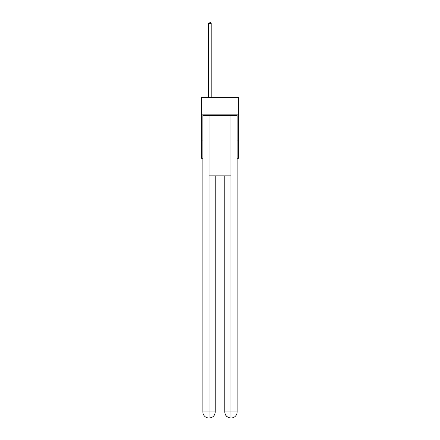 <?xml version="1.0" encoding="UTF-8"?>
<svg xmlns="http://www.w3.org/2000/svg" width="440" height="440" viewBox="0 0 440 440"><rect width="100%" height="100%" fill="white"/><g stroke="black" fill="none" stroke-linecap="round" stroke-linejoin="round"><path stroke-width="0.66" d="M238.662 114.835L238.662 97.686L201.339 97.686L201.339 114.835L238.662 114.835L238.662 158.219L237.149 158.219M202.851 140.058L201.339 140.058L201.339 114.835M238.662 140.058L237.149 140.058M201.339 140.058L201.339 158.219L202.851 158.219M208.901 418A6.056 6.056 0 0 1 202.851 411.945L215.21 411.945L215.21 175.874L215.21 411.945A6.056 6.056 0 0 1 209.154 418L208.901 418A6.056 6.056 0 0 1 202.851 411.945L202.851 115.341L209.055 115.341L209.055 175.874L230.945 175.874L230.945 115.341L209.055 115.341M230.945 115.341L237.149 115.341L237.149 411.945A6.056 6.056 0 0 1 231.099 418L230.846 418A6.056 6.056 0 0 1 224.791 411.945L224.791 175.874L224.791 411.945C225.099 415.514 227.117 417.533 230.846 418L209.154 418C212.9 417.61 214.918 415.591 215.21 411.945M224.791 411.945L230.945 411.945L230.995 418M209.055 175.874L209.055 418M211.173 97.686L211.173 23.309L208.648 23.309L208.648 97.686M208.648 23.309L209.407 22L210.413 22L211.173 23.309M230.945 175.874L230.945 411.945L237.149 411.945"/></g></svg>
